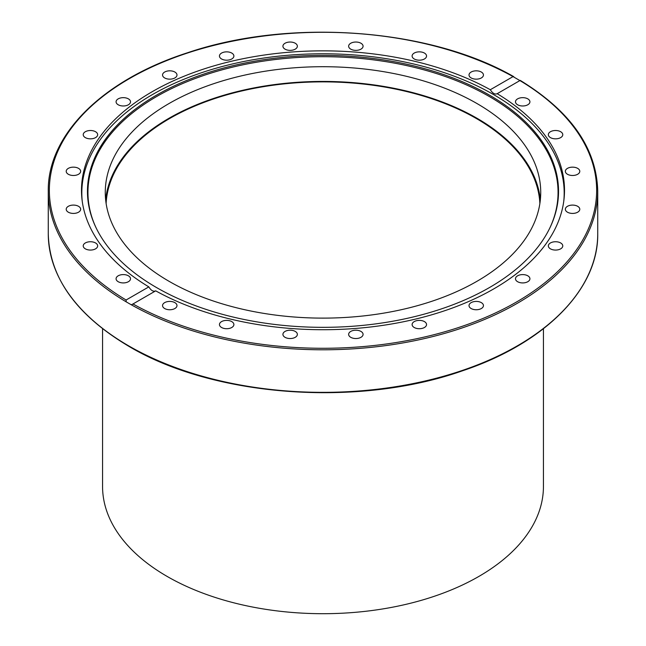 <?xml version="1.0" encoding="UTF-8"?>
<svg xmlns="http://www.w3.org/2000/svg" width="646" height="646" viewBox="0 0 646 646"><rect width="100%" height="100%" fill="white"/><g stroke="black" fill="none" stroke-linecap="round" stroke-linejoin="round"><path stroke-width="0.97" d="M105.645 199.775A217.726 125.704 180 0 1 323 81.428A217.726 125.704 180 0 1 540.355 199.775M169.042 281.301A217.726 125.704 180 0 1 105.274 192.411A217.726 125.704 180 0 1 323.016 66.708A217.726 125.704 180 0 1 540.726 192.427A217.726 125.704 180 0 1 406.31 308.554A217.726 125.704 180 0 1 169.042 281.301M82.236 201.213A241.184 139.245 180 0 1 81.816 193.025A241.184 139.245 180 0 1 323 53.779A241.184 139.245 180 0 1 564.184 193.025A241.184 139.245 180 0 1 563.764 201.213M550.368 226.843A235.063 135.708 0 0 0 323 56.703A235.063 135.708 0 0 0 95.632 226.843M489.547 287.502A235.54 135.983 180 0 1 261.864 322.677A235.54 135.983 180 0 1 95.398 226.35A235.54 135.983 180 0 1 323 55.362A235.54 135.983 180 0 1 550.602 226.35A235.54 135.983 180 0 1 489.547 287.502M94.05 131.065A7.219 4.167 180 0 1 97.659 134.675A7.219 4.167 180 0 1 90.448 138.842A7.219 4.167 180 0 1 83.229 134.675A7.219 4.167 180 0 1 86.839 131.065A7.219 4.167 180 0 1 94.05 131.065M75.307 167.29A7.219 4.167 180 0 1 80.653 171.319A7.219 4.167 180 0 1 73.434 175.486A7.219 4.167 180 0 1 66.215 171.311A7.219 4.167 180 0 1 75.307 167.29M73.434 205.089A7.219 4.167 180 0 1 80.653 209.256A7.219 4.167 180 0 1 73.434 213.422A7.219 4.167 180 0 1 66.215 209.256A7.219 4.167 180 0 1 73.434 205.089M88.575 241.879A7.219 4.167 180 0 1 97.659 245.9A7.219 4.167 180 0 1 90.448 250.067A7.219 4.167 180 0 1 83.229 245.9A7.219 4.167 180 0 1 88.575 241.879M119.688 275.148A7.219 4.167 180 0 1 126.907 275.148A7.219 4.167 180 0 1 130.516 278.757A7.219 4.167 180 0 1 123.297 282.924A7.219 4.167 180 0 1 116.078 278.757A7.219 4.167 180 0 1 119.688 275.148M164.657 302.635A7.219 4.167 180 0 1 172.53 301.73A7.219 4.167 180 0 1 176.98 305.582A7.219 4.167 180 0 1 169.769 309.749A7.219 4.167 180 0 1 162.55 305.582A7.219 4.167 180 0 1 164.657 302.635M220.423 322.467A7.219 4.167 180 0 1 228.539 320.529A7.219 4.167 180 0 1 233.892 324.55A7.219 4.167 180 0 1 226.673 328.717A7.219 4.167 180 0 1 219.454 324.55A7.219 4.167 180 0 1 220.423 322.467M283.174 333.288A7.219 4.167 180 0 1 291.088 330.235A7.219 4.167 180 0 1 297.362 334.37A7.219 4.167 180 0 1 290.143 338.536A7.219 4.167 180 0 1 282.924 334.37A7.219 4.167 180 0 1 283.174 333.288M348.638 334.37A7.219 4.167 180 0 1 355.857 330.203A7.219 4.167 180 0 1 363.076 334.37A7.219 4.167 180 0 1 355.857 338.536A7.219 4.167 180 0 1 348.638 334.37M412.358 325.632A7.219 4.167 180 0 1 412.108 324.55A7.219 4.167 180 0 1 419.327 320.384A7.219 4.167 180 0 1 426.546 324.55A7.219 4.167 180 0 1 420.271 328.685A7.219 4.167 180 0 1 412.358 325.632M469.981 307.666A7.219 4.167 180 0 1 469.02 305.582A7.219 4.167 180 0 1 476.231 301.416A7.219 4.167 180 0 1 483.45 305.582A7.219 4.167 180 0 1 478.105 309.604A7.219 4.167 180 0 1 469.981 307.666M517.599 281.704A7.219 4.167 180 0 1 515.484 278.757A7.219 4.167 180 0 1 522.703 274.59A7.219 4.167 180 0 1 529.922 278.757A7.219 4.167 180 0 1 525.464 282.609A7.219 4.167 180 0 1 517.599 281.704M551.95 249.509A7.219 4.167 180 0 1 548.341 245.9A7.219 4.167 180 0 1 555.552 241.733A7.219 4.167 180 0 1 562.771 245.9A7.219 4.167 180 0 1 559.161 249.509A7.219 4.167 180 0 1 551.95 249.509M570.693 213.277A7.219 4.167 180 0 1 565.347 209.256A7.219 4.167 180 0 1 572.566 205.089A7.219 4.167 180 0 1 579.785 209.256A7.219 4.167 180 0 1 570.693 213.277M572.566 175.486A7.219 4.167 180 0 1 565.347 171.319A7.219 4.167 180 0 1 572.566 167.153A7.219 4.167 180 0 1 579.785 171.319A7.219 4.167 180 0 1 572.566 175.486M557.425 138.696A7.219 4.167 180 0 1 548.341 134.675A7.219 4.167 180 0 1 555.552 130.5A7.219 4.167 180 0 1 562.771 134.667A7.219 4.167 180 0 1 557.425 138.696M526.312 105.427A7.219 4.167 180 0 1 519.093 105.427A7.219 4.167 180 0 1 515.484 101.818A7.219 4.167 180 0 1 522.703 97.651A7.219 4.167 180 0 1 529.922 101.818A7.219 4.167 180 0 1 526.312 105.427M481.343 77.94A7.219 4.167 180 0 1 473.47 78.836A7.219 4.167 180 0 1 469.02 74.993A7.219 4.167 180 0 1 476.231 70.826A7.219 4.167 180 0 1 483.45 74.993A7.219 4.167 180 0 1 481.343 77.94M425.577 58.108A7.219 4.167 180 0 1 417.461 60.046A7.219 4.167 180 0 1 412.108 56.016A7.219 4.167 180 0 1 419.327 51.85A7.219 4.167 180 0 1 426.546 56.024A7.219 4.167 180 0 1 425.577 58.108M362.826 47.279A7.219 4.167 180 0 1 354.912 50.331A7.219 4.167 180 0 1 348.638 46.205A7.219 4.167 180 0 1 355.857 42.03A7.219 4.167 180 0 1 363.076 46.205A7.219 4.167 180 0 1 362.826 47.279M297.362 46.205A7.219 4.167 180 0 1 290.143 50.372A7.219 4.167 180 0 1 282.924 46.205A7.219 4.167 180 0 1 290.143 42.03A7.219 4.167 180 0 1 297.362 46.205M233.642 54.942A7.219 4.167 180 0 1 233.892 56.024A7.219 4.167 180 0 1 226.673 60.191A7.219 4.167 180 0 1 219.454 56.016A7.219 4.167 180 0 1 225.729 51.89A7.219 4.167 180 0 1 233.642 54.942M176.019 72.909A7.219 4.167 180 0 1 176.98 74.993A7.219 4.167 180 0 1 169.769 79.159A7.219 4.167 180 0 1 162.55 74.993A7.219 4.167 180 0 1 167.895 70.963A7.219 4.167 180 0 1 176.019 72.909M128.401 98.87A7.219 4.167 180 0 1 130.516 101.818A7.219 4.167 180 0 1 123.297 105.984A7.219 4.167 180 0 1 116.078 101.818A7.219 4.167 180 0 1 120.536 97.966A7.219 4.167 180 0 1 128.401 98.87M148.83 286.881A241.507 139.431 180 0 1 81.493 190.287A241.507 139.431 180 0 1 228.337 62.008A241.507 139.431 180 0 1 490.306 89.729L513.037 76.608L513.788 76.664C429.743 28.246 289.965 17.999 187.703 52.697C102.884 79.87 47.4 134.683 48.264 191.176A274.736 158.617 0 0 0 126.204 301.852L126.091 300.002L148.83 286.881C151.075 290.563 153.36 291.887 155.694 290.845L132.285 304.371M126.091 300.002A273.654 157.995 180 0 1 129.499 78.57A273.654 157.995 180 0 1 513.037 76.608L519.909 80.572L497 93.807M155.694 290.845A241.507 139.431 180 0 0 417.663 318.567A241.507 139.431 180 0 0 564.507 190.287A241.507 139.431 180 0 0 497.17 93.694C494.925 94.687 492.64 93.363 490.306 89.729M519.796 80.492L519.909 80.572A273.654 157.995 180 0 1 516.501 302.005A273.654 157.995 180 0 1 132.963 303.967L131.291 304.791L126.204 301.852M102.561 328.725L102.561 486.43A220.439 127.27 0 0 0 323 613.7A220.439 127.27 0 0 0 543.439 486.43L543.439 328.725M106.122 203.514A216.967 125.267 180 0 1 242.872 90.723A216.967 125.267 180 0 1 476.417 118.557A216.967 125.267 180 0 1 539.878 203.514M131.291 304.791A274.736 158.617 0 0 0 429.8 337.317A274.736 158.617 0 0 0 597.736 191.176L597.736 233.731A274.736 158.617 180 0 1 428.137 380.276A274.736 158.617 180 0 1 128.732 345.893A274.736 158.617 180 0 1 48.264 233.731L48.264 191.176M564.184 197.523L564.184 193.025M81.816 197.523L81.816 193.025M597.736 191.176C596.662 148.314 570.822 111.378 520.24 80.387M597.736 233.731C598.543 289.263 545.006 343.244 462.471 370.812C358.522 407.594 213.786 397.015 128.958 346.393C76.333 315.151 49.435 277.594 48.264 233.731"/></g></svg>
